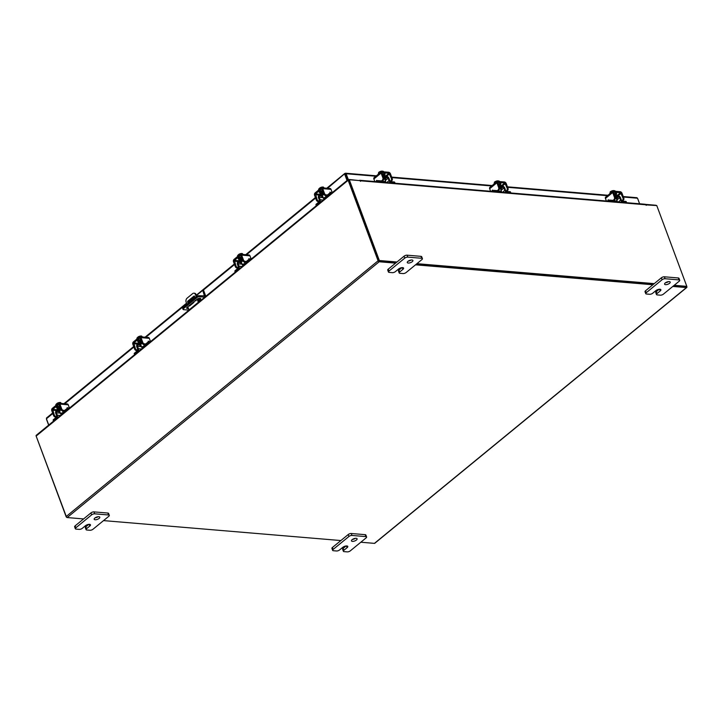 <?xml version="1.0" encoding="UTF-8"?>
<svg xmlns="http://www.w3.org/2000/svg" width="723" height="723" viewBox="0 0 723 723"><rect width="100%" height="100%" fill="white"/><g stroke="black" fill="none" stroke-linecap="round" stroke-linejoin="round"><path stroke-width="1.08" d="M411.188 260.009A3 1.202 -20.4 0 1 408.287 261.084M412.237 261.699A3 1.202 -20.4 0 1 409.299 262.982A3 1.202 -20.4 0 1 407.284 262.557A3 1.202 -20.4 0 1 407.953 261.337A3 1.202 -20.4 0 1 410.89 260.054A3 1.202 -20.4 0 1 412.905 260.47A3 1.202 -20.4 0 1 412.237 261.699M399.674 271.993A2.277 0.913 159.6 0 0 399.168 272.923L398.454 270.989A2.277 0.913 -20.4 0 1 398.96 270.059L399.674 271.993L402.919 269.336A3 1.202 159.6 0 0 403.588 268.116A3 1.202 159.6 0 0 401.572 267.691A3 1.202 159.6 0 0 398.635 268.974L395.391 271.631A2.277 0.913 159.6 0 1 392.345 272.661L389.173 272.39A2.277 0.913 159.6 0 1 388.45 272.029L387.727 270.095A2.277 0.913 -20.4 0 1 388.233 269.164L404.04 256.204A2.277 0.913 -20.4 0 1 407.085 255.174L420.985 256.349A2.277 0.913 -20.4 0 1 421.699 256.71L422.422 258.644A2.277 0.913 159.6 0 0 421.699 258.283L420.985 256.349M407.085 255.174L407.808 257.117L421.699 258.283M388.233 269.164L388.956 271.098L404.763 258.138L404.04 256.204M422.422 258.644A2.277 0.913 159.6 0 1 421.916 259.575L406.109 272.535A2.277 0.913 159.6 0 1 403.063 273.556L399.891 273.294A2.277 0.913 159.6 0 1 399.168 272.923M407.808 257.117A2.277 0.913 159.6 0 0 404.763 258.138M388.956 271.098A2.277 0.913 159.6 0 0 388.45 272.029M398.96 270.059L401.907 267.646M98.075 516.719A3 1.202 -20.4 0 1 95.174 517.795M99.123 518.409A3 1.202 -20.4 0 1 96.186 519.692A3 1.202 -20.4 0 1 94.171 519.268A3 1.202 -20.4 0 1 94.84 518.048A3 1.202 -20.4 0 1 97.777 516.764A3 1.202 -20.4 0 1 99.792 517.18A3 1.202 -20.4 0 1 99.123 518.409M86.57 528.703A2.277 0.913 159.6 0 0 86.064 529.634L85.341 527.7A2.277 0.913 -20.4 0 1 85.847 526.769L86.57 528.703L89.806 526.046A3 1.202 159.6 0 0 90.474 524.817A3 1.202 159.6 0 0 88.459 524.401A3 1.202 159.6 0 0 85.522 525.684L82.277 528.341A2.277 0.913 159.6 0 1 79.232 529.372L76.06 529.1A2.277 0.913 159.6 0 1 75.337 528.739L74.623 526.796A2.277 0.913 -20.4 0 1 75.129 525.865L90.926 512.914A2.277 0.913 -20.4 0 1 93.981 511.884L107.872 513.05A2.277 0.913 -20.4 0 1 108.586 513.42L109.309 515.354A2.277 0.913 159.6 0 0 108.586 514.993L107.872 513.05M93.981 511.884L94.695 513.818L108.586 514.993M75.129 525.865L75.843 527.808L91.649 514.848L90.926 512.914M109.309 515.354A2.277 0.913 159.6 0 1 108.802 516.285L92.996 529.245A2.277 0.913 159.6 0 1 89.95 530.266L86.778 530.004A2.277 0.913 159.6 0 1 86.064 529.634M94.695 513.818A2.277 0.913 159.6 0 0 91.649 514.848M75.843 527.808A2.277 0.913 159.6 0 0 75.337 528.739M85.847 526.769L88.793 524.356M204.482 296.15L202.747 290.321L203.606 290.393L205.666 295.951A1.554 0.931 50.7 0 1 205.766 296.322M204.736 297.162L199.44 296.719A1.871 0.75 159.6 0 0 196.945 297.56L183.461 308.613A1.871 0.75 159.6 0 0 183.046 309.381A1.871 0.75 159.6 0 0 183.642 309.679L188.938 310.122M183.046 309.381L182.666 308.35A1.871 0.75 -20.4 0 1 183.082 307.582L196.557 296.529A1.871 0.75 -20.4 0 1 199.06 295.689L204.808 295.879M188.116 303.452L187.628 302.133A0.741 0.515 94.8 0 1 187.853 301.111L188.54 301.166A0.741 0.515 -85.2 0 0 188.314 302.187L194.785 296.846M196.457 295.472L202.747 290.321M188.459 308.45A2.25 0.904 -20.4 0 1 186.67 308.197A2.25 0.904 -20.4 0 1 187.167 307.275L196.954 299.25A2.25 0.904 -20.4 0 1 199.159 298.292A2.25 0.904 -20.4 0 1 200.669 298.599A2.25 0.904 -20.4 0 1 200.172 299.521L198.482 300.904M188.079 307.42A2.25 0.904 -20.4 0 1 186.905 307.519M200.045 298.247A2.25 0.904 -20.4 0 1 199.783 298.491L198.093 299.873M195.291 300.614A0.75 0.524 -85.2 0 0 196.204 299.864M195.87 300.135A0.75 0.524 -85.2 0 0 196.005 300.714M196.276 296.764L195.481 294.641A3 2.088 -85.2 0 0 193.872 293.176A3 2.088 -85.2 0 0 192.661 293.592L187.076 298.183A3 2.088 -85.2 0 0 186.163 302.277L186.959 304.41M187.826 306.733L189.019 309.95L198.337 302.304L197.144 299.105M198.879 301.97L197.686 298.78M196.792 296.367L196.168 294.695L195.481 294.641M187.853 301.111L193.918 296.141A0.741 0.515 94.8 0 1 194.623 296.394L195.083 297.74M194.171 301.536L193.963 302.386L189.643 305.928A0.741 0.515 94.8 0 1 188.992 305.775M188.54 301.166L194.541 296.249M188.631 303.036L187.628 302.133M193.872 293.176L194.559 293.24A3 2.088 94.8 0 1 196.168 294.695M668.486 281.627A3 1.202 -20.4 0 1 665.585 282.702M669.534 283.317A3 1.202 -20.4 0 1 666.597 284.6A3 1.202 -20.4 0 1 664.582 284.175A3 1.202 -20.4 0 1 665.25 282.955A3 1.202 -20.4 0 1 668.188 281.672A3 1.202 -20.4 0 1 670.203 282.087A3 1.202 -20.4 0 1 669.534 283.317M656.972 293.61A2.277 0.913 159.6 0 0 656.466 294.541L655.752 292.607A2.277 0.913 -20.4 0 1 656.258 291.676L656.972 293.61L660.216 290.953A3 1.202 159.6 0 0 660.885 289.733A3 1.202 159.6 0 0 658.87 289.308A3 1.202 159.6 0 0 655.933 290.592L652.688 293.249A2.277 0.913 159.6 0 1 649.643 294.279L646.47 294.008A2.277 0.913 159.6 0 1 645.747 293.646L645.024 291.712A2.277 0.913 -20.4 0 1 645.531 290.782L661.337 277.822A2.277 0.913 -20.4 0 1 664.383 276.792L678.282 277.966A2.277 0.913 -20.4 0 1 678.996 278.328L679.719 280.262A2.277 0.913 159.6 0 0 678.996 279.9L678.282 277.966M664.383 276.792L665.106 278.735L678.996 279.9M645.531 290.782L646.254 292.716L662.06 279.756L661.337 277.822M679.719 280.262A2.277 0.913 159.6 0 1 679.213 281.193L663.407 294.153A2.277 0.913 159.6 0 1 660.361 295.174L657.189 294.912A2.277 0.913 159.6 0 1 656.466 294.541M665.106 278.735A2.277 0.913 159.6 0 0 662.06 279.756M646.254 292.716A2.277 0.913 159.6 0 0 645.747 293.646M656.258 291.676L659.204 289.263M355.373 538.337A3 1.202 -20.4 0 1 352.472 539.412M356.421 540.027A3 1.202 -20.4 0 1 353.484 541.31A3 1.202 -20.4 0 1 351.468 540.885A3 1.202 -20.4 0 1 352.137 539.665A3 1.202 -20.4 0 1 355.074 538.382A3 1.202 -20.4 0 1 357.09 538.798A3 1.202 -20.4 0 1 356.421 540.027M343.859 550.32A2.277 0.913 159.6 0 0 343.362 551.251L342.639 549.317A2.277 0.913 -20.4 0 1 343.145 548.386L343.859 550.32L347.103 547.663A3 1.202 159.6 0 0 347.772 546.434A3 1.202 159.6 0 0 345.757 546.019A3 1.202 159.6 0 0 342.819 547.302L339.575 549.959A2.277 0.913 159.6 0 1 336.529 550.989L333.357 550.718A2.277 0.913 159.6 0 1 332.634 550.357L331.92 548.414A2.277 0.913 -20.4 0 1 332.426 547.483L348.224 534.532A2.277 0.913 -20.4 0 1 351.27 533.502L365.169 534.668A2.277 0.913 -20.4 0 1 365.883 535.038L366.606 536.972A2.277 0.913 159.6 0 0 365.883 536.611L365.169 534.668M351.27 533.502L351.993 535.436L365.883 536.611M332.426 547.483L333.14 549.426L348.947 536.466L348.224 534.532M366.606 536.972A2.277 0.913 159.6 0 1 366.1 537.903L350.294 550.863A2.277 0.913 159.6 0 1 347.248 551.884L344.076 551.622A2.277 0.913 159.6 0 1 343.362 551.251M351.993 535.436A2.277 0.913 159.6 0 0 348.947 536.466M333.14 549.426A2.277 0.913 159.6 0 0 332.634 550.357M343.145 548.386L346.091 545.973M241.798 263.28A2.395 0.958 -20.4 0 1 240.705 262.892A2.395 0.958 -20.4 0 1 241.238 261.916A2.395 0.958 -20.4 0 1 242.991 261.03M242.856 265.269L243.045 265.766M235.562 271.586A1.437 0.578 159.6 0 0 235.237 272.164L234.876 271.197A1.437 0.578 -20.4 0 1 235.192 270.61L235.562 271.586L238.391 269.263A2.214 1.545 -85.2 0 0 239.06 266.236L242.151 266.489M242.124 264.148L238.165 263.814L239.06 266.236M238.165 263.814A0.958 0.669 94.8 0 1 238.454 262.503L240.623 262.684M237.994 261.609A2.097 1.464 -85.2 0 0 237.451 264.392L238.355 266.814A1.075 0.75 94.8 0 1 238.03 268.287L235.192 270.61M245.495 261.961A1.075 0.75 94.8 0 0 245.928 261.807L248.766 259.485A1.437 0.578 -20.4 0 1 250.691 258.843L251.414 258.897M246.218 263.163L245.404 263.091A2.214 1.545 -85.2 0 1 244.202 262.015L244.166 261.898M245.404 263.091A2.214 1.545 -85.2 0 0 246.29 262.783L249.128 260.461L248.766 259.485M250.131 259.946A1.437 0.578 159.6 0 0 249.128 260.461M241.889 258.292L237.957 261.509L238.454 262.503M238.328 262.494L242.25 259.268M239.72 257.858A1.554 0.624 -20.4 0 1 239.72 257.849A1.554 0.624 -20.4 0 1 239.855 257.406M240.388 259.485A1.554 0.624 -20.4 0 1 240.271 259.34A1.554 0.624 -20.4 0 1 240.614 258.707A1.554 0.624 -20.4 0 1 241.825 258.111M241.618 257.56A3 1.202 159.6 0 0 239.584 258.617A3 1.202 159.6 0 0 238.924 259.846A3 1.202 159.6 0 0 239.485 260.262M241.428 257.045A3 1.202 159.6 0 0 239.394 258.102A3 1.202 159.6 0 0 238.735 259.331L238.924 259.846M243.759 265.178L243.75 265.178A1.5 0.606 -20.4 0 1 242.449 265.034A1.5 0.606 -20.4 0 1 242.783 264.419A1.5 0.606 -20.4 0 1 244.211 263.787A1.5 0.606 -20.4 0 1 245.251 263.958L244.853 262.901M240.605 253.628A2.63 1.057 159.6 0 0 238.689 254.451L239.394 254.107A3.028 1.22 -20.4 0 1 239.403 254.107L239.656 254.794L239.394 254.107L242.214 253.493L240.858 253.574A2.63 1.057 159.6 0 1 241.581 253.493L241.699 253.484M242.566 254.424L242.214 253.493L243.172 254.478M238.689 254.451L238.988 255.336M238.436 255.797L238.111 254.921L237.768 256.34L237.515 255.653A3.028 1.22 159.6 0 1 237.515 255.644M238.111 254.921L238.852 254.975M240.813 257.28A1.681 0.678 159.6 0 0 238.608 258.039A1.681 0.678 159.6 0 0 238.229 258.726A1.681 0.678 159.6 0 0 238.717 258.997M248.929 259.367L248.893 258.59L249.372 259.123M243.434 259.955A1.5 0.895 50.7 0 0 244.98 261.328L244.275 261.907A1.5 0.895 -129.3 0 1 242.729 260.533L243.434 259.955L241.636 255.12A1.735 1.211 -85.2 0 0 240.696 254.27A1.735 1.211 -85.2 0 0 240 254.514L234.035 259.403A1.735 1.211 -85.2 0 0 233.511 261.78L235.309 266.615L236.014 266.037L234.397 260.379L240.605 255.409L242.729 260.533M236.014 266.037A1.5 0.895 50.7 0 0 237.569 267.411L239.214 267.546M240.696 254.27L249.019 254.966A1.735 1.211 94.8 0 1 249.95 255.815L251.089 258.87M238.608 258.039L239.394 258.102M237.569 267.411L236.855 267.989L238.201 268.106M236.855 267.989A1.5 0.895 -129.3 0 1 235.309 266.615M244.98 261.328L246.371 261.446M322.874 196.819A2.395 0.958 -20.4 0 1 321.78 196.421A2.395 0.958 -20.4 0 1 322.304 195.445A2.395 0.958 -20.4 0 1 324.067 194.559M323.931 198.798L324.112 199.295M316.629 205.124A1.437 0.578 159.6 0 0 316.312 205.694L315.951 204.726A1.437 0.578 -20.4 0 1 316.267 204.139L316.629 205.124L319.467 202.802A2.214 1.545 -85.2 0 0 320.135 199.765L323.226 200.018M323.199 197.677L319.241 197.343L320.135 199.765M319.241 197.343A0.958 0.669 94.8 0 1 319.53 196.032L321.699 196.213M319.069 195.138A2.097 1.464 -85.2 0 0 318.527 197.921L319.43 200.343A1.075 0.75 94.8 0 1 319.105 201.816L316.267 204.139M326.57 195.49A1.075 0.75 94.8 0 0 327.004 195.337L329.833 193.014A1.437 0.578 -20.4 0 1 331.758 192.372L332.481 192.435M327.284 196.692L326.471 196.629A2.214 1.545 -85.2 0 1 325.278 195.544L325.233 195.427M326.471 196.629A2.214 1.545 -85.2 0 0 327.365 196.322L330.203 193.999L329.833 193.014M331.206 193.475A1.437 0.578 159.6 0 0 330.203 193.999M322.964 191.821L319.033 195.047L319.53 196.032M319.394 196.023L323.326 192.797M320.795 191.396A1.554 0.624 -20.4 0 1 320.786 191.378A1.554 0.624 -20.4 0 1 320.931 190.944M321.464 193.014A1.554 0.624 -20.4 0 1 321.346 192.869A1.554 0.624 -20.4 0 1 321.69 192.237A1.554 0.624 -20.4 0 1 322.901 191.64M322.693 191.089A3 1.202 159.6 0 0 320.66 192.146A3 1.202 159.6 0 0 319.991 193.375A3 1.202 159.6 0 0 320.56 193.791M322.503 190.574A3 1.202 159.6 0 0 320.47 191.631A3 1.202 159.6 0 0 319.801 192.86L319.991 193.375M324.835 198.698A1.5 0.606 -20.4 0 1 323.524 198.563A1.5 0.606 -20.4 0 1 323.859 197.948A1.5 0.606 -20.4 0 1 325.287 197.316A1.5 0.606 -20.4 0 1 326.317 197.487M321.681 187.158A2.63 1.057 159.6 0 0 319.765 187.98L320.47 187.637L320.732 188.323L320.47 187.637L323.289 187.022L321.934 187.103A2.63 1.057 159.6 0 1 322.648 187.022L322.774 187.013M323.633 187.962L323.289 187.022L324.247 188.007M319.765 187.98L320.063 188.866M319.503 189.327L319.186 188.459L318.843 189.869L318.59 189.182M319.186 188.459L319.928 188.504M321.889 190.809A1.681 0.678 159.6 0 0 319.683 191.568A1.681 0.678 159.6 0 0 319.304 192.255A1.681 0.678 159.6 0 0 319.792 192.526M330.004 192.896L329.968 192.119L330.447 192.652M324.51 193.484A1.5 0.895 50.7 0 0 326.055 194.858L325.35 195.445A1.5 0.895 -129.3 0 1 323.796 194.062L324.51 193.484L322.711 188.649A1.735 1.211 -85.2 0 0 321.771 187.799A1.735 1.211 -85.2 0 0 321.075 188.043L315.111 192.933A1.735 1.211 -85.2 0 0 314.586 195.309L316.385 200.144L317.09 199.566L315.472 193.909L321.681 188.938L323.796 194.062M317.09 199.566A1.5 0.895 50.7 0 0 318.635 200.94L320.289 201.084M321.771 187.799L330.095 188.504A1.735 1.211 94.8 0 1 331.026 189.345L332.164 192.408M319.683 191.568L320.47 191.631M318.635 200.94L317.93 201.527L319.268 201.636M317.93 201.527A1.5 0.895 -129.3 0 1 316.385 200.144M326.055 194.858L327.447 194.975M615.4 198.003A2.395 0.958 -20.4 0 1 616.43 197.921A2.395 0.958 -20.4 0 1 617.189 198.31A2.395 0.958 -20.4 0 1 616.611 199.322M607.835 201.121L608.26 200.777A1.437 0.578 -20.4 0 1 610.185 200.126L610.546 201.102L613.8 201.374A2.214 1.319 50.7 0 0 614.505 201.193A2.214 1.319 50.7 0 0 614.686 199.602L614.686 199.602M613.782 200.307A1.075 0.642 -129.3 0 1 613.438 200.398L610.185 200.126M610.546 201.102A1.437 0.578 159.6 0 0 609.534 201.265M618.499 195.852A2.097 1.247 50.7 0 1 620.515 197.75L621.419 200.172A1.075 0.642 -129.3 0 0 622.53 201.166L625.793 201.437A1.437 0.578 -20.4 0 1 626.245 201.672L626.606 202.648A1.437 0.578 159.6 0 0 626.154 202.413L625.793 201.437M618.292 201.997L620.596 200.108L619.701 197.686L616.864 200.009M620.596 200.108A2.214 1.319 50.7 0 0 622.892 202.142L626.154 202.413M614.893 196.385L618.707 196.801A0.958 0.569 -129.3 0 1 619.701 197.686M618.825 196.71L618.454 195.734L614.532 195.409M614.414 195.083A1.554 0.624 -20.4 0 1 614.695 195.083A1.554 0.624 -20.4 0 1 615.192 195.337A1.554 0.624 -20.4 0 1 615.201 195.463L615.074 195.192M616.358 195.562A3 1.202 159.6 0 0 616.538 194.83A3 1.202 159.6 0 0 615.589 194.351A3 1.202 159.6 0 0 614.189 194.487M616.538 194.83L616.348 194.315A3 1.202 159.6 0 0 615.4 193.836A3 1.202 159.6 0 0 613.999 193.972M614.586 201.69A1.5 0.606 -20.4 0 1 616.782 200.822A1.5 0.606 -20.4 0 1 617.261 201.066A1.5 0.606 -20.4 0 1 616.665 201.862M615.047 190.872L614.216 190.619L614.442 191.224M613.8 191.17L613.574 190.565L611.324 191.17L610.167 191.929L610.601 193.095M609.769 193.773L610.375 191.758A2.63 1.057 159.6 0 0 610.293 191.83M613.728 190.999L614.216 190.619M613.574 190.565L613.547 190.574A2.63 1.057 159.6 0 0 611.568 191.053M611.324 191.17A2.63 1.057 159.6 0 0 610.375 191.758M616.285 194.198A1.681 0.678 159.6 0 0 616.62 193.547A1.681 0.678 159.6 0 0 616.086 193.276A1.681 0.678 159.6 0 0 613.981 193.918M622.548 200.126A1.5 1.039 -85.2 0 0 623 198.075L623.822 198.147A1.5 1.039 94.8 0 1 623.362 200.19L621.256 201.184M623.822 198.147L622.024 193.303A1.735 1.03 50.7 0 0 620.226 191.712L613.357 191.134A1.735 1.03 50.7 0 0 612.815 191.279A1.735 1.03 50.7 0 0 612.67 192.517L614.469 197.361L615.282 197.424L613.538 192.164L620.587 192.689L623 198.075M615.282 197.424A1.5 1.039 94.8 0 1 614.83 199.476L612.869 200.352M612.67 192.517L605.44 198.445L606.389 201.003M605.44 198.445A1.735 1.03 -129.3 0 1 605.585 197.207L612.815 191.279M615.192 193.827L615.869 193.267M607.871 201.084L607.889 200.587A0.723 0.497 94.8 0 1 608.838 200.208L608.902 200.388M614.017 199.403A1.5 1.039 -85.2 0 0 614.469 197.361M623.362 200.19L622.268 201.093M499.611 188.278A2.395 0.958 -20.4 0 1 500.65 188.197A2.395 0.958 -20.4 0 1 501.4 188.576A2.395 0.958 -20.4 0 1 500.822 189.589M492.047 191.396L492.471 191.044A1.437 0.578 -20.4 0 1 494.396 190.402L494.758 191.378L498.02 191.649A2.214 1.319 50.7 0 0 498.716 191.459A2.214 1.319 50.7 0 0 498.897 189.878L498.897 189.878M497.993 190.583A1.075 0.642 -129.3 0 1 497.659 190.673L494.396 190.402M494.758 191.378A1.437 0.578 159.6 0 0 493.746 191.541M502.711 186.118A2.097 1.247 50.7 0 1 504.735 188.025L505.63 190.447A1.075 0.642 -129.3 0 0 506.751 191.432L510.004 191.712A1.437 0.578 -20.4 0 1 510.465 191.938L510.827 192.914A1.437 0.578 159.6 0 0 510.375 192.689L510.004 191.712M502.503 192.273L504.817 190.375L503.913 187.962L501.084 190.285M504.817 190.375A2.214 1.319 50.7 0 0 507.112 192.417L510.375 192.689M499.114 186.651L502.928 187.076A0.958 0.569 -129.3 0 1 503.913 187.962M503.036 186.986L502.675 186.01L498.753 185.675M498.626 185.359A1.554 0.624 -20.4 0 1 498.915 185.359A1.554 0.624 -20.4 0 1 499.403 185.603A1.554 0.624 -20.4 0 1 499.421 185.73L499.295 185.468M500.578 185.829A3 1.202 159.6 0 0 500.759 185.106A3 1.202 159.6 0 0 499.81 184.618A3 1.202 159.6 0 0 498.409 184.754M500.759 185.106L500.569 184.591A3 1.202 159.6 0 0 499.62 184.103A3 1.202 159.6 0 0 498.219 184.238M498.807 191.966A1.5 0.606 -20.4 0 1 501.003 191.098A1.5 0.606 -20.4 0 1 501.473 191.342A1.5 0.606 -20.4 0 1 500.885 192.137M499.259 181.139L498.427 180.895L498.653 181.491M498.011 181.437L497.786 180.84L495.544 181.437L494.378 182.205L494.812 183.371M493.99 184.049L494.595 182.033A2.63 1.057 159.6 0 0 494.514 182.097M498.4 180.895L497.948 181.265M497.786 180.84L497.758 180.84A2.63 1.057 159.6 0 0 495.788 181.328M495.544 181.437A2.63 1.057 159.6 0 0 494.595 182.033M500.497 184.473A1.681 0.678 159.6 0 0 500.84 183.814A1.681 0.678 159.6 0 0 500.307 183.543A1.681 0.678 159.6 0 0 498.201 184.193M506.769 190.393A1.5 1.039 -85.2 0 0 507.221 188.351L508.034 188.414A1.5 1.039 94.8 0 1 507.582 190.465L505.476 191.45M508.034 188.414L506.236 183.579A1.735 1.03 50.7 0 0 504.437 181.979L497.578 181.401A1.735 1.03 50.7 0 0 497.026 181.554A1.735 1.03 50.7 0 0 496.891 182.792L498.689 187.628L499.503 187.7L497.749 182.431L504.799 182.955L507.221 188.351M492.092 191.36L492.11 190.863A0.723 0.497 94.8 0 1 493.059 190.483A0.723 0.497 -85.2 0 0 492.941 190.745M499.503 187.7A1.5 1.039 94.8 0 1 499.051 189.751L497.081 190.619M496.891 182.792L489.661 188.721L490.601 191.27M489.661 188.721A1.735 1.03 -129.3 0 1 489.796 187.483L497.026 181.554M499.403 184.094L500.081 183.543L500.415 184.374M498.237 189.679A1.5 1.039 -85.2 0 0 498.689 187.628M507.582 190.465L506.48 191.369M383.832 178.554A2.395 0.958 -20.4 0 1 384.862 178.464A2.395 0.958 -20.4 0 1 385.621 178.852A2.395 0.958 -20.4 0 1 385.043 179.864M376.267 181.663L376.692 181.319A1.437 0.578 -20.4 0 1 378.617 180.669L378.979 181.645L382.232 181.925A2.214 1.319 50.7 0 0 382.937 181.735A2.214 1.319 50.7 0 0 383.118 180.154L383.118 180.154M382.214 180.849A1.075 0.642 -129.3 0 1 381.871 180.94L378.617 180.669M378.979 181.645A1.437 0.578 159.6 0 0 377.966 181.807M386.932 176.394A2.097 1.247 50.7 0 1 388.947 178.301L389.851 180.714A1.075 0.642 -129.3 0 0 390.962 181.708L394.225 181.979A1.437 0.578 -20.4 0 1 394.677 182.214L395.038 183.19A1.437 0.578 159.6 0 0 394.586 182.955L394.225 181.979M386.724 182.548L389.037 180.651L388.134 178.229L385.296 180.551M389.037 180.651A2.214 1.319 50.7 0 0 391.324 182.684L394.586 182.955M383.326 176.927L387.139 177.352A0.958 0.569 -129.3 0 1 388.134 178.229M387.257 177.252L386.886 176.276L382.964 175.951M382.847 175.626A1.554 0.624 -20.4 0 1 383.136 175.626A1.554 0.624 -20.4 0 1 383.624 175.879A1.554 0.624 -20.4 0 1 383.642 176.005M384.79 176.105A3 1.202 159.6 0 0 384.97 175.373A3 1.202 159.6 0 0 384.03 174.894A3 1.202 159.6 0 0 382.621 175.029M384.97 175.373L384.781 174.867A3 1.202 159.6 0 0 383.832 174.379A3 1.202 159.6 0 0 382.431 174.514M383.018 182.232A1.5 0.606 -20.4 0 1 385.214 181.374A1.5 0.606 -20.4 0 1 385.693 181.609A1.5 0.606 -20.4 0 1 385.097 182.404M383.479 171.414L382.648 171.17L382.874 171.767M382.232 171.713L382.006 171.116L379.756 171.713L378.599 172.481L379.033 173.637M378.201 174.315L378.807 172.3A2.63 1.057 159.6 0 0 378.725 172.372M382.16 171.541L382.648 171.17M382.006 171.116L381.979 171.116A2.63 1.057 159.6 0 0 380 171.595M379.756 171.713A2.63 1.057 159.6 0 0 378.807 172.3M384.717 174.74A1.681 0.678 159.6 0 0 385.052 174.089A1.681 0.678 159.6 0 0 384.519 173.818A1.681 0.678 159.6 0 0 382.413 174.46M390.98 180.669A1.5 1.039 -85.2 0 0 391.432 178.617L392.255 178.689A1.5 1.039 94.8 0 1 391.794 180.741L389.688 181.726M392.255 178.689L390.456 173.854A1.735 1.03 50.7 0 0 388.658 172.255L381.789 171.676A1.735 1.03 50.7 0 0 381.247 171.821A1.735 1.03 50.7 0 0 381.102 173.068L382.901 177.903L383.714 177.966L381.97 172.707L389.019 173.231L391.432 178.617M376.303 181.636L376.322 181.13A0.723 0.497 94.8 0 1 377.27 180.759A0.723 0.497 -85.2 0 0 377.162 181.021M383.714 177.966A1.5 1.039 94.8 0 1 383.262 180.018L381.301 180.895M381.102 173.068L373.872 178.997L374.821 181.545M373.872 178.997A1.735 1.03 -129.3 0 1 374.017 177.75L381.247 171.821M383.624 174.37L384.302 173.809L384.627 174.65M382.449 179.955A1.5 1.039 -85.2 0 0 382.901 177.903M391.794 180.741L390.7 181.636M348.269 179.494L346.118 173.737L345.124 173.366L346.118 173.737L345.404 174.135L345.124 173.366L344.699 174.216L345.341 174.27L347.51 180.108M345.124 173.366L327.528 188.287M347.709 179.955L345.54 174.144M48.757 425.052L46.417 418.762L46.823 417.93M347.04 180.506L344.699 174.216M636.556 197.849L637.541 198.219L639.611 203.796M46.435 418.807L46.615 419.286M46.516 419.367L48.658 425.133M395.58 263.136L379.177 261.762A1.048 0.624 50.7 0 1 378.093 260.795L348.152 180.271L36.15 436.068A1.048 0.624 -129.3 0 1 36.231 435.318L348.233 179.521A1.048 0.624 50.7 0 1 348.567 179.431L359.06 180.551M645.503 204.383L655.815 205.251A1.048 0.624 50.7 0 1 656.43 205.54M378.735 260.849L348.802 180.217M36.15 436.068L66.1 516.593A1.048 0.624 -129.3 0 0 67.185 517.56L83.588 518.933M686.733 286.425L686.85 286.733A1.048 0.624 50.7 0 1 686.769 287.483L374.767 543.28A1.048 0.624 -129.3 0 1 374.433 543.371L360.831 542.223M340.885 540.551L103.534 520.605M415.526 264.817L652.878 284.754M672.824 286.435L686.434 287.573A1.048 0.624 50.7 0 0 686.769 287.483M378.897 260.994L396.403 262.458L378.78 260.985L379.34 260.524L396.963 262.006M416.349 264.139L653.7 284.076L416.349 264.139M674.207 285.296L686.814 286.362L686.263 286.814L673.646 285.757L686.199 286.796M348.233 179.521A1.048 0.624 50.7 0 0 348.152 180.271M36.267 436.376L66.57 517.261M378.78 260.985L348.739 180.19L349.299 179.738L360.018 180.633L360.515 181.337L360.388 180.795A1.048 0.732 -85.2 0 0 359.403 180.434L359.232 180.569M645.802 204.862L656.773 205.567L686.814 286.362M359.828 180.289L645.205 204.266A1.048 0.732 94.8 0 1 645.775 204.772L646.217 205.341L646.046 204.663M349.299 179.738L379.34 260.524M416.909 263.678L654.261 283.624M141.157 345.802A2.395 0.958 -20.4 0 1 140.063 345.404A2.395 0.958 -20.4 0 1 140.587 344.428A2.395 0.958 -20.4 0 1 142.35 343.542M142.214 347.781L142.404 348.278M134.912 354.098A1.437 0.578 159.6 0 0 134.595 354.677L134.234 353.71A1.437 0.578 -20.4 0 1 134.55 353.122L134.912 354.098L137.75 351.776A2.214 1.545 -85.2 0 0 138.418 348.748L141.509 349.001M141.482 346.66L137.524 346.326L138.418 348.748M137.524 346.326A0.958 0.669 94.8 0 1 137.813 345.016L139.982 345.196M137.352 344.121A2.097 1.464 -85.2 0 0 136.81 346.904L137.713 349.326A1.075 0.75 94.8 0 1 137.388 350.8L134.55 353.122M144.853 344.473A1.075 0.75 94.8 0 0 145.287 344.32L148.125 341.997A1.437 0.578 -20.4 0 1 150.041 341.355L150.773 341.419M145.567 345.675L144.754 345.612A2.214 1.545 -85.2 0 1 143.561 344.528L143.516 344.41M144.754 345.612A2.214 1.545 -85.2 0 0 145.648 345.305L148.486 342.982L148.125 341.997M149.489 342.458A1.437 0.578 159.6 0 0 148.486 342.982M141.247 340.804L137.316 344.031L137.813 345.016M137.686 345.007L141.609 341.78M139.078 340.379A1.554 0.624 -20.4 0 1 139.069 340.361A1.554 0.624 -20.4 0 1 139.214 339.927M139.747 341.997A1.554 0.624 -20.4 0 1 139.629 341.852A1.554 0.624 -20.4 0 1 139.973 341.22A1.554 0.624 -20.4 0 1 141.184 340.623M140.976 340.072A3 1.202 159.6 0 0 138.943 341.129A3 1.202 159.6 0 0 138.283 342.359A3 1.202 159.6 0 0 138.843 342.774M140.786 339.557A3 1.202 159.6 0 0 138.753 340.614A3 1.202 159.6 0 0 138.084 341.843L138.283 342.359M143.109 347.691L143.109 347.691A1.5 0.606 -20.4 0 1 141.807 347.546A1.5 0.606 -20.4 0 1 142.142 346.932A1.5 0.606 -20.4 0 1 143.57 346.299A1.5 0.606 -20.4 0 1 144.6 346.471L144.211 345.413M139.964 336.141A2.63 1.057 159.6 0 0 138.048 336.963L138.753 336.62L139.015 337.307L138.753 336.62L141.572 336.005L140.217 336.087A2.63 1.057 159.6 0 1 140.931 336.005L141.057 335.996M141.916 336.945L141.572 336.005L142.53 336.99M138.021 336.981L138.346 337.849M137.786 338.31L137.469 337.442L137.126 338.852L136.873 338.165M137.469 337.442L138.21 337.487M140.172 339.792A1.681 0.678 159.6 0 0 137.966 340.551A1.681 0.678 159.6 0 0 137.587 341.238A1.681 0.678 159.6 0 0 138.075 341.509M148.287 341.88L148.251 341.102L148.73 341.636M142.793 342.467A1.5 0.895 50.7 0 0 144.338 343.841L143.633 344.428A1.5 0.895 -129.3 0 1 142.079 343.045L142.793 342.467L140.994 337.632A1.735 1.211 -85.2 0 0 140.054 336.782A1.735 1.211 -85.2 0 0 139.358 337.026L133.393 341.916A1.735 1.211 -85.2 0 0 132.869 344.293L134.668 349.128L135.373 348.549L133.755 342.892L139.964 337.921L142.079 343.045M135.373 348.549A1.5 0.895 50.7 0 0 136.927 349.923L138.572 350.068M140.054 336.782L148.378 337.487A1.735 1.211 94.8 0 1 149.309 338.328L150.447 341.392M137.966 340.551L138.753 340.614M136.927 349.923L136.213 350.51L137.551 350.619M136.213 350.51A1.5 0.895 -129.3 0 1 134.668 349.128M144.338 343.841L145.73 343.958M60.081 412.264A2.395 0.958 -20.4 0 1 58.988 411.875A2.395 0.958 -20.4 0 1 59.521 410.899A2.395 0.958 -20.4 0 1 61.274 410.013M61.139 414.252L61.328 414.749M53.845 420.569A1.437 0.578 159.6 0 0 53.52 421.148L53.159 420.18A1.437 0.578 -20.4 0 1 53.475 419.593L53.845 420.569L56.674 418.246A2.214 1.545 -85.2 0 0 57.343 415.219L60.434 415.472M60.407 413.131L56.448 412.797L57.343 415.219M56.448 412.797A0.958 0.669 94.8 0 1 56.737 411.486L58.906 411.667M56.277 410.592A2.097 1.464 -85.2 0 0 55.743 413.375L56.638 415.797A1.075 0.75 94.8 0 1 56.313 417.27L53.475 419.593M63.778 410.944A1.075 0.75 94.8 0 0 64.211 410.791L67.049 408.468A1.437 0.578 -20.4 0 1 68.974 407.826L69.697 407.88M64.501 412.146L63.687 412.074A2.214 1.545 -85.2 0 1 62.494 410.998L62.449 410.881M63.687 412.074A2.214 1.545 -85.2 0 0 64.582 411.767L67.411 409.444L67.049 408.468M68.423 408.929A1.437 0.578 159.6 0 0 67.411 409.444M60.172 407.275L56.249 410.492L56.737 411.486M56.611 411.477L60.542 408.251M58.003 406.841A1.554 0.624 -20.4 0 1 58.003 406.832A1.554 0.624 -20.4 0 1 58.138 406.389M58.671 408.468A1.554 0.624 -20.4 0 1 58.554 408.323A1.554 0.624 -20.4 0 1 58.897 407.691A1.554 0.624 -20.4 0 1 60.108 407.094M59.901 406.543A3 1.202 159.6 0 0 57.867 407.6A3 1.202 159.6 0 0 57.207 408.829A3 1.202 159.6 0 0 57.768 409.245M59.711 406.028A3 1.202 159.6 0 0 57.677 407.085A3 1.202 159.6 0 0 57.018 408.314L57.207 408.829M62.042 414.162L62.042 414.152A1.5 0.606 -20.4 0 1 60.732 414.017A1.5 0.606 -20.4 0 1 61.066 413.402A1.5 0.606 -20.4 0 1 62.494 412.77A1.5 0.606 -20.4 0 1 63.534 412.941L63.136 411.884M57.686 403.091L57.939 403.777L57.677 403.091A3.028 1.22 -20.4 0 1 57.686 403.091L59.141 402.557A2.63 1.057 159.6 0 1 59.864 402.476L59.982 402.467M60.849 403.407L60.497 402.476L61.455 403.461M57.677 403.091L56.954 403.452L57.28 404.32M56.719 404.781L56.394 403.904L56.06 405.323M56.051 405.323L55.798 404.636A3.028 1.22 159.6 0 1 55.798 404.627M58.888 402.612A2.63 1.057 159.6 0 0 56.972 403.434L56.954 403.452M56.394 403.904L57.135 403.949M59.096 406.263A1.681 0.678 159.6 0 0 56.891 407.022A1.681 0.678 159.6 0 0 56.521 407.709A1.681 0.678 159.6 0 0 57 407.971M67.212 408.35L67.176 407.564L67.655 408.106M61.717 408.938A1.5 0.895 50.7 0 0 63.272 410.312L62.558 410.89A1.5 0.895 -129.3 0 1 61.012 409.516L61.717 408.938L59.919 404.103A1.735 1.211 -85.2 0 0 58.979 403.253A1.735 1.211 -85.2 0 0 58.283 403.497L52.318 408.387A1.735 1.211 -85.2 0 0 51.794 410.763L53.592 415.598L54.297 415.02L52.68 409.363L58.888 404.392L61.012 409.516M54.297 415.02A1.5 0.895 50.7 0 0 55.852 416.394L57.497 416.529M58.979 403.253L67.302 403.949A1.735 1.211 94.8 0 1 68.242 404.799L69.372 407.853M56.891 407.022L57.677 407.085M55.852 416.394L55.138 416.972L56.484 417.09M55.138 416.972A1.5 0.895 -129.3 0 1 53.592 415.598M63.272 410.312L64.654 410.429M402.277 267.618L402.919 269.336M89.173 524.329L89.806 526.046M196.945 297.56L196.557 296.529M183.082 307.582L183.461 308.613M199.06 295.689L199.44 296.719M200.172 299.521L199.783 298.491M194.496 296.186L193.918 296.141M659.575 289.236L660.216 290.953M346.471 545.946L347.103 547.663M242.621 260.262A2.395 0.958 159.6 0 0 240.94 261.12A2.395 0.958 159.6 0 0 240.407 262.106L240.705 262.892M240.488 262.313A2.63 1.057 -20.4 0 1 240.687 260.904A2.63 1.057 -20.4 0 1 242.512 259.964M250.691 258.843L250.872 259.34M238.454 258.174L238.735 258.924M237.957 261.509L234.216 261.202M249.95 255.815L241.636 255.12M234.397 260.379L238.888 260.759M240.831 255.526L240.361 255.49M323.696 193.791A2.395 0.958 159.6 0 0 322.015 194.659A2.395 0.958 159.6 0 0 321.482 195.635L321.78 196.421M321.554 195.843A2.63 1.057 -20.4 0 1 321.762 194.433A2.63 1.057 -20.4 0 1 323.588 193.493M331.758 192.372L331.947 192.869M319.53 191.703L319.81 192.454M319.033 195.047L315.291 194.731M331.026 189.345L322.711 188.649M315.472 193.909L319.955 194.288M321.898 189.055L321.437 189.019M617.189 198.31L616.891 197.515A2.395 0.958 159.6 0 0 616.132 197.126A2.395 0.958 159.6 0 0 615.201 197.198M615.083 196.891A2.63 1.057 -20.4 0 1 616.204 196.801A2.63 1.057 -20.4 0 1 616.972 197.722M617.117 198.111L618.707 196.801M621.202 193.24L618.183 195.716M607.889 200.587L608.45 200.633M617.017 195.617L620.587 192.689M615.888 193.267L616.195 194.107M501.4 188.576L501.111 187.781A2.395 0.958 159.6 0 0 500.352 187.402A2.395 0.958 159.6 0 0 499.412 187.465M499.304 187.167A2.63 1.057 -20.4 0 1 500.424 187.076A2.63 1.057 -20.4 0 1 501.184 187.989M501.328 188.387L502.928 187.076M505.422 183.506L502.404 185.983M492.11 190.863L492.661 190.908M501.229 185.883L504.799 182.955M385.621 178.852L385.323 178.057A2.395 0.958 159.6 0 0 384.573 177.668A2.395 0.958 159.6 0 0 383.633 177.741M383.515 177.433A2.63 1.057 -20.4 0 1 384.645 177.343A2.63 1.057 -20.4 0 1 385.404 178.265M385.549 178.653L387.139 177.352M389.634 173.782L386.615 176.258M376.322 181.13L376.882 181.175M385.449 176.159L389.019 173.231M315.608 198.066L246.462 254.758M234.532 264.528L203.046 290.348M186.706 303.741L145.811 337.27M133.891 347.049L64.745 403.741M52.815 413.511L46.417 418.762M346.118 173.737L375.87 176.231M391.839 177.578L491.649 185.965M507.618 187.302L607.437 195.689M623.407 197.027L637.541 198.219M378.093 260.795L66.1 516.593M374.433 543.371L686.434 287.573M379.177 261.762L67.185 517.56M645.775 204.772L360.388 180.795M141.979 342.774A2.395 0.958 159.6 0 0 140.298 343.633A2.395 0.958 159.6 0 0 139.765 344.618L140.063 345.404M139.846 344.826A2.63 1.057 -20.4 0 1 140.045 343.416A2.63 1.057 -20.4 0 1 141.871 342.476M150.041 341.355L150.23 341.852M137.813 340.687L138.093 341.437M137.316 344.031L133.574 343.714M149.309 338.328L140.994 337.632M133.755 342.892L138.247 343.271M140.19 338.039L139.72 338.002M60.904 409.245A2.395 0.958 159.6 0 0 59.223 410.104A2.395 0.958 159.6 0 0 58.69 411.08L58.988 411.875M58.771 411.288A2.63 1.057 -20.4 0 1 58.979 409.887A2.63 1.057 -20.4 0 1 60.795 408.947M68.974 407.826L69.155 408.323M56.737 407.157L57.027 407.908M56.249 410.492L52.499 410.185M68.242 404.799L59.919 404.103M52.68 409.363L57.171 409.742M59.114 404.509L58.644 404.473M242.449 265.034L241.274 261.88M323.524 198.563L322.35 195.409M326.326 197.487L325.928 196.43M613.954 201.636L614.505 201.193M617.261 201.066L616.086 197.912M498.174 191.911L498.716 191.459M501.473 191.342L500.307 188.188M382.386 182.178L382.937 181.735M385.693 181.609L384.519 178.464M344.79 173.457L326.778 188.224M315.409 197.542L245.703 254.695M234.342 264.012L196.34 295.165M194.668 296.529L188.26 301.789M186.516 303.217L145.061 337.207M133.692 346.525L63.986 403.678M52.625 412.996L46.498 418.011M636.981 197.704L623.226 196.548M607.953 195.264L507.447 186.823M492.164 185.54L391.658 177.099M376.385 175.816L345.549 173.222M141.807 347.546L140.633 344.392M60.732 414.017L59.566 410.863"/></g></svg>
